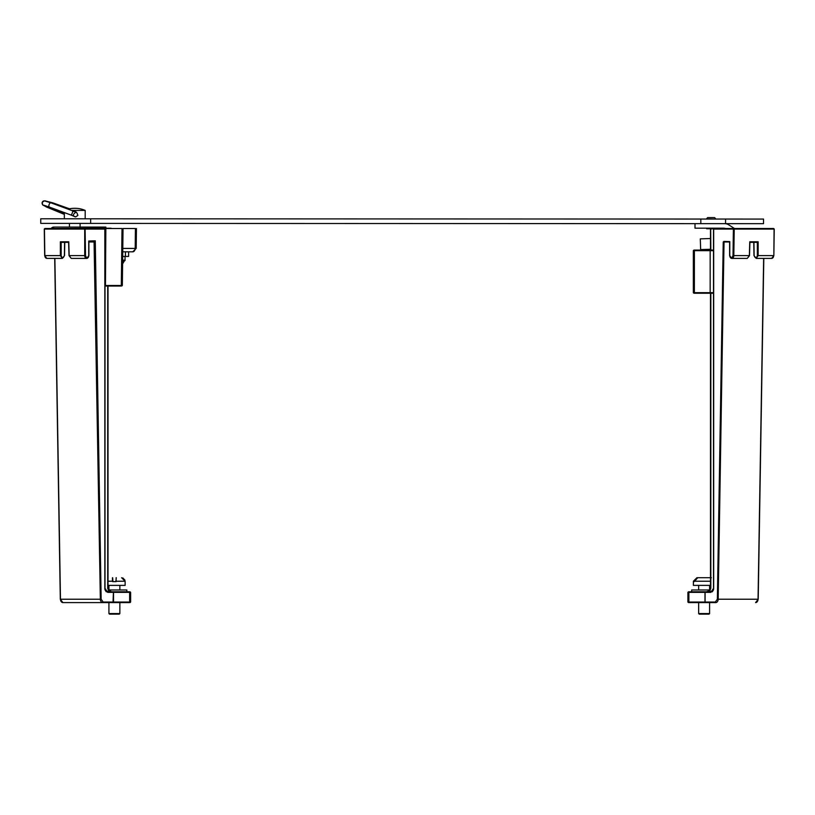 <?xml version="1.0" encoding="UTF-8"?>
<svg xmlns="http://www.w3.org/2000/svg" width="815" height="815" viewBox="0 0 815 815"><rect width="100%" height="100%" fill="white"/><g stroke="black" fill="none" stroke-linecap="round" stroke-linejoin="round"><path stroke-width="1.22" d="M103.189 602.03L113.54 602.03L113.54 592.362L130.624 592.362L130.624 602.03L129.636 602.03A0.571 0.53 90 0 1 129.106 602.601L62.918 602.601L102.782 602.601L103.189 602.03L101.152 599.219L95.273 240.812L94.479 241.974L88.896 241.974M108.018 286.045L120.905 286.045L108.018 286.045L108.018 588.338L111.237 591.782L108.843 591.211L109.098 591.782L106.215 591.782L129.106 591.782A0.571 0.53 90 0 1 129.636 592.362L129.636 602.03L113.54 602.03A0.571 0.53 90 0 1 113.01 602.601L113.417 592.362L107.682 592.362L104.829 588.338L104.829 229.086L85.117 229.086L85.524 255.604C86.614 258.487 87.684 258.467 88.733 255.553L88.733 241.026L88.733 255.553A2.842 2.017 90 0 1 86.716 258.396L88.896 255.553L88.896 241.423M88.733 241.026L95.273 240.812L94.061 241.413L100.347 599.229L60.473 599.229A3.454 2.445 90 0 0 62.918 602.601L60.3 599.229L54.707 258.396L46.852 258.396A2.842 2.017 -90 0 1 44.835 255.615L44.438 229.086M113.01 591.782A0.571 0.53 -90 0 1 113.54 592.362L113.01 591.782L107.274 591.782A3.454 2.445 -90 0 1 104.829 588.338L104.829 588.338M106.215 591.782L107.274 591.782L105.003 588.338L105.003 229.086L104.422 228.516L84.709 228.516L84.709 255.615A2.842 2.017 90 0 0 86.716 258.396L71.231 258.396L69.01 255.615L68.613 242.177M85.524 255.604L69.183 255.615L71.231 258.396M44.265 229.096L44.845 228.516L84.709 228.516L84.302 229.096L44.438 229.096L44.845 228.516L44.265 229.096L44.672 255.604L46.852 258.396L62.337 258.396L60.361 255.615L60.361 241.78L61.176 242.34L68.613 242.34L60.361 241.78L68.766 241.78L68.786 242.34M64.385 255.655L62.337 258.396L64.558 255.564L64.752 242.34M111.237 591.782L107.845 588.359M729.619 241.974L724.036 241.974L718.178 599.229A3.454 2.445 90 0 1 715.733 602.601L689.409 602.601A0.571 0.53 -90 0 1 688.879 602.03L687.901 602.03L688.471 602.601M699.647 602.601L710.456 602.601M717.363 599.219L715.326 602.03L705.097 602.03L705.097 592.362L710.833 592.362L713.685 588.338L713.685 229.086L733.398 229.086L733.001 255.604C731.911 258.263 730.841 258.243 729.782 255.553L729.782 241.597L723.944 241.413L723.231 241.963L717.363 599.219L758.042 599.229L763.645 258.396M723.944 241.413L723.231 241.963L724.372 241.423M729.782 241.597L729.782 255.553A2.842 2.017 -90 0 0 731.799 258.396A2.842 2.017 -90 0 0 733.816 255.615L734.213 229.096L733.398 229.086L733.806 228.516L720.664 228.516M713.685 588.338L713.685 588.338A3.454 2.445 90 0 1 711.24 591.782L705.505 591.782L704.975 592.362L704.975 602.03L688.879 602.03L688.879 592.362L687.901 592.362L687.901 602.03M710.67 250.083L710.67 229.086L714.093 228.516L713.512 229.086L713.512 588.338L711.24 591.782L712.3 591.782L706.422 591.782L712.483 591.211M689.409 591.782L705.505 591.782A0.571 0.53 90 0 0 704.975 592.362L688.879 592.362A0.571 0.53 90 0 1 689.409 591.782L689.409 591.782M774.077 229.086L773.853 255.604L758.154 255.615L756.177 258.396L754.13 255.655M733.806 228.516L773.68 228.516L774.077 229.096L734.213 229.096L733.806 228.516M729.619 241.597L729.619 255.553L731.799 258.396L747.294 258.396L749.342 255.615L749.739 242.34M710.67 293.237L710.823 588.338L709.651 590.804L706.422 591.782L709.519 590.814L710.497 588.338L710.497 293.237L694.37 293.237L694.39 250.663L693.341 250.663L693.341 292.666L710.171 292.666L710.171 250.663L694.39 250.663L694.37 250.083M749.749 241.78L758.154 241.78L757.349 242.34L757.349 255.615C756.3 258.498 755.22 258.477 754.13 255.564L753.936 242.34M757.349 255.615L758.154 255.615L758.154 241.78L749.902 242.34L757.349 242.34M709.682 591.211L710.823 588.338L710.823 293.237M710.67 229.086L710.823 250.083M116.117 577.723C122.902 577.723 122.902 577.723 116.117 577.723C122.902 577.723 122.902 577.723 116.117 577.723L116.117 581.635L112.664 581.635L112.664 577.723L112.949 581.635M116.3 577.723L115.842 581.635M112.388 581.227L112.48 577.723M709.59 613.563L709.019 614.143L699.239 614.143L698.659 613.563L709.59 613.563L709.59 602.601M710.497 585.374L693.392 585.374L693.392 581.227L696.907 577.723L710.497 577.723M711.342 577.723L697.721 577.723L694.248 581.635L693.433 581.635L694.248 581.635M693.433 581.635L696.896 577.723M119.856 613.563L119.285 614.143L109.505 614.143L108.925 613.563L119.856 613.563L119.856 602.601M115.842 581.227L125.123 581.227L125.123 585.374L108.018 585.374M112.664 578.141L112.664 578.66M112.664 577.723C105.879 577.723 105.879 577.723 112.664 577.723M121.313 285.484L120.905 286.045L105.451 286.045L105.848 228.516L122.016 228.516L121.313 285.484L105.848 285.484M125.418 251.815L125.418 256.419L128.617 256.419L128.617 251.815L132.743 251.815L136.197 248.402L135.188 248.422A3.454 2.445 90 0 1 132.743 251.815L136.197 248.402L136.441 228.516M105.848 228.516L77.863 228.516M122.332 285.474L121.751 286.045L122.332 285.474L123.034 228.516L135.433 228.516L135.188 248.422L122.78 248.422M122.739 251.815L132.743 251.815M713.512 250.083L694.798 250.083M713.512 293.237L694.798 293.237M90.659 218.807L90.659 223.412L40.75 223.392L40.75 218.787L763.533 219.072L763.533 223.677L725.554 223.667L725.564 219.062M700.818 219.052L700.818 223.656L725.554 223.667M90.659 223.412L700.818 223.656M75.041 208.304A25.998 25.387 90 0 1 82.672 209.475L85.198 210.423L71.577 210.423M75.713 216.871L74.318 216.393M82.672 209.475A25.998 25.387 90 0 1 85.178 210.423A25.998 25.886 90 0 0 68.287 209.17M68.154 209.129A25.998 25.886 -90 0 1 74.776 208.304M74.511 208.304A25.998 25.387 -90 0 0 68.124 209.109M725.248 228.414A7.192 7.192 0 0 1 725.595 228.516A7.192 7.192 0 0 0 723.486 228.19L695.001 228.18L695.012 223.656M724.82 223.667A7.192 7.192 0 0 1 728.702 224.808L734.478 228.516L728.702 224.808M710.497 249.268L700.656 249.594L700.299 238.856L710.497 238.52M713.064 219.041L706.513 218.899L713.064 219.041M710.599 228.76L706.656 228.76L710.599 228.76M712.585 217.605L707.664 217.605L712.585 217.605M714.246 217.605L707.593 217.615L706.513 218.899M53.821 228.516L110.728 228.22A3.454 2.445 -90 0 1 111.706 228.516M89.171 228.22A3.454 2.445 90 0 1 90.149 228.516M125.418 256.419L122.688 256.419M52.649 228.516A4.605 3.25 90 0 1 53.78 228.22L53.821 228.22M53.77 227.069A5.756 4.065 90 0 0 51.08 228.516A5.756 4.065 -90 0 1 53.78 227.069L80.227 227.069L80.227 228.22M105.858 228.22L105.858 227.069L80.227 227.069M122.617 262.369L123.075 260.158L124.583 260.158L123.075 260.158M124.583 260.158L122.596 263.805M710.11 589.979L691.67 589.979L691.67 591.782M126.855 591.782L126.855 589.979L108.405 589.979L108.018 588.338M54.88 258.396L60.473 599.229M101.152 599.219L100.347 599.229A3.454 2.445 -90 0 0 102.782 602.601M107.682 592.362L107.274 591.782M44.835 255.615L61.176 255.615L61.176 242.34M68.766 241.78L69.183 255.615M64.589 242.34L64.385 255.553C63.295 258.477 62.225 258.498 61.176 255.615M106.032 591.211L108.843 591.211L107.702 588.338L107.702 286.045M107.845 286.045L107.845 588.338M758.042 599.219L758.042 599.229A3.454 2.445 -90 0 1 755.607 602.601L758.215 599.229L763.808 258.396M715.326 602.03L715.733 602.601M773.68 255.615A2.842 2.017 90 0 1 771.673 258.396L773.853 255.604L774.25 229.096L773.68 228.516L774.25 229.096M705.505 602.601A0.571 0.53 -90 0 1 704.975 602.03L705.505 602.601M711.24 591.782L710.833 592.362M749.342 255.615L733.001 255.604M710.497 581.227L694.248 581.227M112.664 581.227L108.018 581.227M713.512 250.663L710.171 250.663L710.578 250.083M710.578 293.237L710.171 292.666L713.512 292.666M44.418 200.867A2.262 2.251 90 0 0 44.367 200.857L50.978 202.843A2.262 1.202 109.4 0 0 49.134 204.504A2.262 1.202 109.4 0 0 49.481 207.122L70.946 215.028A2.262 0.53 -69 0 0 72.27 213.041A2.262 0.53 -69 0 0 72.566 210.8C74.949 212.929 76.009 209.516 77.873 215.394L75.724 216.871A2.262 2.251 90 0 1 74.369 216.413M42.258 202.334A2.262 2.251 90 0 0 44.153 205.38A2.262 2.251 90 0 1 42.248 202.334A2.262 2.251 90 0 1 44.367 200.857A2.262 2.251 90 0 0 42.258 202.334M70.946 215.028L74.552 216.505C72.678 215.578 73.075 214.192 75.724 212.338A2.262 2.251 90 0 0 75.693 212.338M64.354 213.652L47.484 207.081A2.262 1.508 -67.9 0 0 48.727 206.857M45.935 206.439A2.262 1.691 115 0 0 46.547 207.03L64.354 214.376L64.354 218.797L64.354 212.532M53.179 203.628A2.262 0.958 -71.9 0 0 52.751 202.833L44.957 200.867A2.262 2.211 -90 0 1 46.19 201.244A2.262 2.211 -90 0 0 44.957 200.867L44.642 200.877M710.741 228.618L706.656 228.19L715.57 228.19M124.583 260.555L122.596 263.907M130.624 602.03L130.043 602.601L130.624 602.03M105.003 229.086L104.422 228.516M130.624 592.362L130.043 591.782L130.624 592.362M44.672 255.604L46.852 258.396M753.763 242.34L753.967 255.564L756.177 258.396L771.673 258.396L773.853 255.604M687.901 592.362L688.471 591.782M747.284 258.396L749.505 255.615L749.912 242.177M710.497 250.083L710.497 229.086L711.077 228.516M124.95 580.148L122.79 577.917M709.59 589.979L709.59 585.374M698.659 613.563L698.659 602.601M698.659 589.979L698.659 585.374M119.856 589.979L119.856 585.374M108.925 613.563L108.925 602.601M108.925 589.979L108.925 585.374M125.123 581.227L121.618 577.723M693.341 250.663L693.911 250.083M693.341 292.666L693.911 293.237M85.198 210.423L85.188 218.807M69.448 223.402L69.448 227.069M80.094 223.412L80.094 227.069M50.978 202.843L72.566 210.8M44.367 205.39L49.481 207.122M44.367 200.857L42.186 202.344C43.103 205.716 40.893 204.219 47.484 207.081M46.547 207.03L43.419 205.288M69.519 208.793L52.751 202.833M714.643 217.615L715.723 218.899L714.643 217.615M125.041 256.419L125.041 260.555"/></g></svg>
